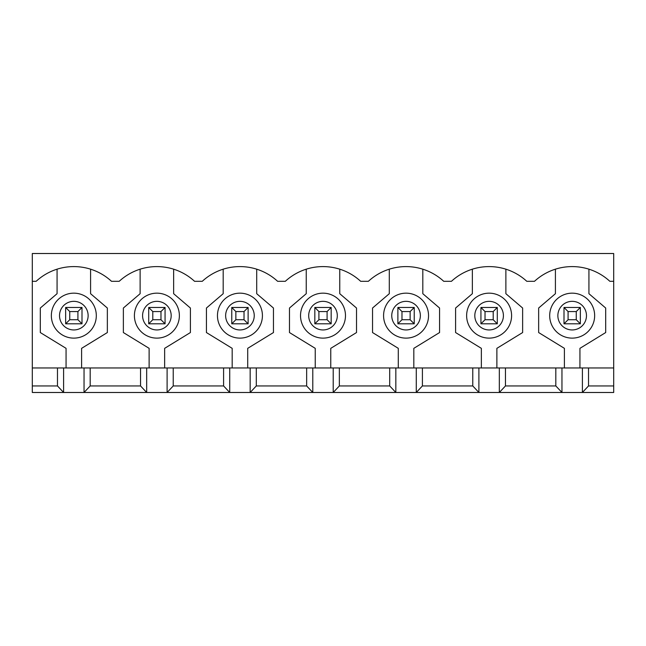 <?xml version="1.0" encoding="UTF-8"?>
<svg xmlns="http://www.w3.org/2000/svg" width="646" height="646" viewBox="0 0 646 646"><rect width="100%" height="100%" fill="white"/><g stroke="black" fill="none" stroke-linecap="round" stroke-linejoin="round"><path stroke-width="0.97" d="M563.998 323.816L563.998 307.464L568.084 311.558L568.084 319.73L563.998 323.816L580.35 323.816L576.256 319.73L576.256 311.558L568.084 311.558M568.084 319.73L576.256 319.73M563.998 307.464L580.35 307.464L576.256 311.558M580.35 307.464L580.35 323.816M480.939 323.816L480.939 307.464L485.025 311.558L485.025 319.73L480.939 323.816L497.291 323.816L493.205 319.73L493.205 311.558L485.025 311.558M485.025 319.73L493.205 319.73M480.939 307.464L497.291 307.464L493.205 311.558M497.291 307.464L497.291 323.816M397.879 323.816L397.879 307.464L401.974 311.558L401.974 319.73L397.879 323.816L414.231 323.816L410.145 319.73L410.145 311.558L401.974 311.558M401.974 319.73L410.145 319.73M397.879 307.464L414.231 307.464L410.145 311.558M414.231 307.464L414.231 323.816M314.828 323.816L314.828 307.464L318.914 311.558L318.914 319.73L314.828 323.816L331.172 323.816L327.086 319.73L327.086 311.558L318.914 311.558M318.914 319.73L327.086 319.73M314.828 307.464L331.172 307.464L327.086 311.558M331.172 307.464L331.172 323.816M231.769 323.816L231.769 307.464L235.855 311.558L235.855 319.73L231.769 323.816L248.121 323.816L244.026 319.73L244.026 311.558L235.855 311.558M235.855 319.73L244.026 319.73M231.769 307.464L248.121 307.464L244.026 311.558M248.121 307.464L248.121 323.816M148.709 323.816L148.709 307.464L152.795 311.558L152.795 319.73L148.709 323.816L165.061 323.816L160.975 319.73L160.975 311.558L152.795 311.558M152.795 319.73L160.975 319.73M148.709 307.464L165.061 307.464L160.975 311.558M165.061 307.464L165.061 323.816M65.65 323.816L65.65 307.464L69.744 311.558L69.744 319.73L65.65 323.816L82.002 323.816L77.916 319.73L77.916 311.558L69.744 311.558M69.744 319.73L77.916 319.73M65.65 307.464L82.002 307.464L77.916 311.558M82.002 307.464L82.002 323.816M32.3 367.962L32.3 385.945L57.478 385.945L57.478 367.962L32.3 367.962L32.3 253.515L613.7 253.515L613.7 281.309L609.848 281.309A55.588 55.588 0 0 0 534.492 281.309L526.789 281.309A55.588 55.588 0 0 0 451.441 281.309L443.729 281.309A55.588 55.588 0 0 0 368.382 281.309L360.678 281.309A55.588 55.588 0 0 0 285.322 281.309L277.618 281.309A55.588 55.588 0 0 0 202.271 281.309L194.559 281.309A55.588 55.588 0 0 0 119.211 281.309L111.508 281.309A55.588 55.588 0 0 0 36.152 281.309L32.3 281.309M613.7 367.962L588.522 367.962L588.522 385.945L613.7 385.945L613.7 281.309M613.7 385.945L613.7 392.485L32.3 392.485L32.3 385.945M588.522 385.945L582.393 392.485L582.393 367.962L555.818 367.962L555.818 385.945L505.463 385.945L499.334 392.485L499.334 367.962L472.767 367.962L472.767 385.945L422.403 385.945L416.274 392.485L416.274 367.962L389.708 367.962L389.708 385.945L339.352 385.945L333.215 392.485L333.215 367.962L306.648 367.962L306.648 385.945L256.292 385.945L250.163 392.485L250.163 367.962L223.597 367.962L223.597 385.945L173.233 385.945L167.104 392.485L167.104 367.962L140.537 367.962L140.537 385.945L90.182 385.945L84.045 392.485L84.045 367.962L57.478 367.962M505.463 385.945L505.463 367.962L555.818 367.962M561.955 367.962L561.955 392.485L555.818 385.945M422.403 385.945L422.403 367.962L472.767 367.962M478.896 367.962L478.896 392.485L472.767 385.945M339.352 385.945L339.352 367.962L389.708 367.962M395.837 367.962L395.837 392.485L389.708 385.945M256.292 385.945L256.292 367.962L306.648 367.962M312.785 367.962L312.785 392.485L306.648 385.945M173.233 385.945L173.233 367.962L223.597 367.962M229.726 367.962L229.726 392.485L223.597 385.945M90.182 385.945L90.182 367.962L140.537 367.962M63.607 367.962L63.607 392.485L57.478 385.945M555.415 269.18L555.415 293.704L538.651 308.029L538.651 332.553L564.402 348.339L564.402 367.962M90.182 367.962L84.045 367.962M173.233 367.962L167.104 367.962M256.292 367.962L250.163 367.962M339.352 367.962L333.215 367.962M422.403 367.962L416.274 367.962M505.463 367.962L499.334 367.962M588.522 367.962L582.393 367.962M330.768 367.962L330.768 348.339L356.519 332.553L356.519 308.029L339.756 293.704L339.756 269.18A55.588 55.588 0 0 0 306.244 269.18L306.244 293.704L289.481 308.029L289.481 332.553L315.232 348.339L315.232 367.962M146.666 367.962L146.666 392.485L140.537 385.945M579.938 367.962L579.938 348.339L605.69 332.553L605.69 308.029L588.934 293.704L588.934 269.18M549.689 315.644A22.481 22.481 0 0 1 583.411 296.175A22.481 22.481 0 0 1 583.411 335.113A22.481 22.481 0 0 1 549.689 315.644A22.481 22.481 0 0 1 583.411 296.175A22.481 22.481 0 0 1 583.411 335.113A22.481 22.481 0 0 1 549.689 315.644M472.355 269.18L472.355 293.704L455.6 308.029L455.6 332.553L481.351 348.339L481.351 367.962M496.879 367.962L496.879 348.339L522.63 332.553L522.63 308.029L505.875 293.704L505.875 269.18M466.63 315.644A22.481 22.481 0 0 1 500.351 296.175A22.481 22.481 0 0 1 500.351 335.113A22.481 22.481 0 0 1 466.63 315.644A22.481 22.481 0 0 1 500.351 296.175A22.481 22.481 0 0 1 500.351 335.113A22.481 22.481 0 0 1 466.63 315.644M389.296 269.18L389.296 293.704L372.54 308.029L372.54 332.553L398.291 348.339L398.291 367.962M413.82 367.962L413.82 348.339L439.571 332.553L439.571 308.029L422.815 293.704L422.815 269.18M383.579 315.644A22.481 22.481 0 0 1 417.3 296.175A22.481 22.481 0 0 1 417.3 335.113A22.481 22.481 0 0 1 383.579 315.644A22.481 22.481 0 0 1 417.3 296.175A22.481 22.481 0 0 1 417.3 335.113A22.481 22.481 0 0 1 383.579 315.644M300.519 315.644A22.481 22.481 0 0 1 334.24 296.175A22.481 22.481 0 0 1 334.24 335.113A22.481 22.481 0 0 1 300.519 315.644A22.481 22.481 0 0 1 334.24 296.175A22.481 22.481 0 0 1 334.24 335.113A22.481 22.481 0 0 1 300.519 315.644M223.185 269.18L223.185 293.704L206.429 308.029L206.429 332.553L232.18 348.339L232.18 367.962M247.709 367.962L247.709 348.339L273.46 332.553L273.46 308.029L256.704 293.704L256.704 269.18M217.46 315.644A22.481 22.481 0 0 1 251.181 296.175A22.481 22.481 0 0 1 251.181 335.113A22.481 22.481 0 0 1 217.46 315.644A22.481 22.481 0 0 1 251.181 296.175A22.481 22.481 0 0 1 251.181 335.113A22.481 22.481 0 0 1 217.46 315.644M140.125 269.18L140.125 293.704L123.37 308.029L123.37 332.553L149.121 348.339L149.121 367.962M164.649 367.962L164.649 348.339L190.4 332.553L190.4 308.029L173.645 293.704L173.645 269.18M134.408 315.644A22.481 22.481 0 0 1 168.13 296.175A22.481 22.481 0 0 1 168.13 335.113A22.481 22.481 0 0 1 134.408 315.644A22.481 22.481 0 0 1 168.13 296.175A22.481 22.481 0 0 1 168.13 335.113A22.481 22.481 0 0 1 134.408 315.644M57.066 269.18L57.066 293.704L40.31 308.029L40.31 332.553L66.062 348.339L66.062 367.962M81.598 367.962L81.598 348.339L107.349 332.553L107.349 308.029L90.585 293.704L90.585 269.18M51.349 315.644A22.481 22.481 0 0 1 85.07 296.175A22.481 22.481 0 0 1 85.07 335.113A22.481 22.481 0 0 1 51.349 315.644A22.481 22.481 0 0 1 85.07 296.175A22.481 22.481 0 0 1 85.07 335.113A22.481 22.481 0 0 1 51.349 315.644M557.861 315.644A14.309 14.309 0 0 1 579.325 303.257A14.309 14.309 0 0 1 579.325 328.031A14.309 14.309 0 0 1 557.861 315.644M474.81 315.644A14.309 14.309 0 0 1 496.265 303.257A14.309 14.309 0 0 1 496.265 328.031A14.309 14.309 0 0 1 474.81 315.644M391.751 315.644A14.309 14.309 0 0 1 413.214 303.257A14.309 14.309 0 0 1 413.214 328.031A14.309 14.309 0 0 1 391.751 315.644M308.691 315.644A14.309 14.309 0 0 1 330.154 303.257A14.309 14.309 0 0 1 330.154 328.031A14.309 14.309 0 0 1 308.691 315.644M225.64 315.644A14.309 14.309 0 0 1 247.095 303.257A14.309 14.309 0 0 1 247.095 328.031A14.309 14.309 0 0 1 225.64 315.644M142.58 315.644A14.309 14.309 0 0 1 164.036 303.257A14.309 14.309 0 0 1 164.036 328.031A14.309 14.309 0 0 1 142.58 315.644M59.521 315.644A14.309 14.309 0 0 1 80.984 303.257A14.309 14.309 0 0 1 80.984 328.031A14.309 14.309 0 0 1 59.521 315.644"/></g></svg>
